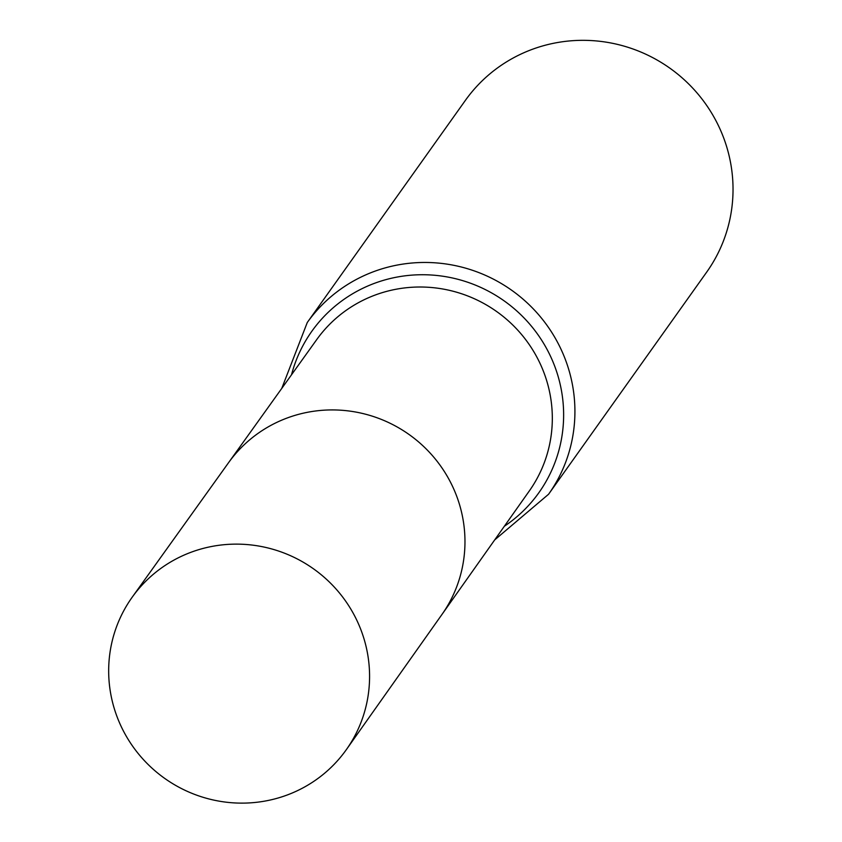 <?xml version="1.0" encoding="UTF-8"?>
<svg xmlns="http://www.w3.org/2000/svg" width="842" height="842" viewBox="0 0 842 842"><rect width="100%" height="100%" fill="white"/><g stroke="black" fill="none" stroke-linecap="round" stroke-linejoin="round"><path stroke-width="1.26" d="M346.42 749.538L441.892 614.565A130.942 128.026 -144.6 0 0 409.244 434.63A130.942 128.026 -144.6 0 0 228.54 462.711L316.708 339.61A130.489 127.584 -144.6 0 1 496.791 311.635A130.489 127.584 -144.6 0 1 529.323 490.939L441.892 614.565A130.942 128.026 -144.6 0 0 409.244 434.63A130.942 128.026 -144.6 0 0 228.54 462.711L132.268 597.104A131.426 128.51 -144.6 0 0 111.27 696.66A131.426 128.51 -144.6 0 0 212.889 799.9A131.426 128.51 -144.6 0 0 346.42 749.538A131.426 128.51 -144.6 0 0 366.975 650.592A131.426 128.51 -144.6 0 0 265.735 547.437A131.426 128.51 -144.6 0 0 132.268 597.104M307.277 322.497A148.087 144.803 -144.6 0 1 511.894 290.406A148.087 144.803 -144.6 0 1 548.574 494.254L706.691 272.113A148.087 144.803 -144.6 0 0 670.011 68.276A148.087 144.803 -144.6 0 0 465.394 100.366L307.277 322.497L281.775 388.383M504.347 526.261A139.288 136.194 -144.6 0 0 504.347 301.015A139.288 136.194 -144.6 0 0 291.521 374.774M548.574 494.254L494.675 539.922"/></g></svg>

